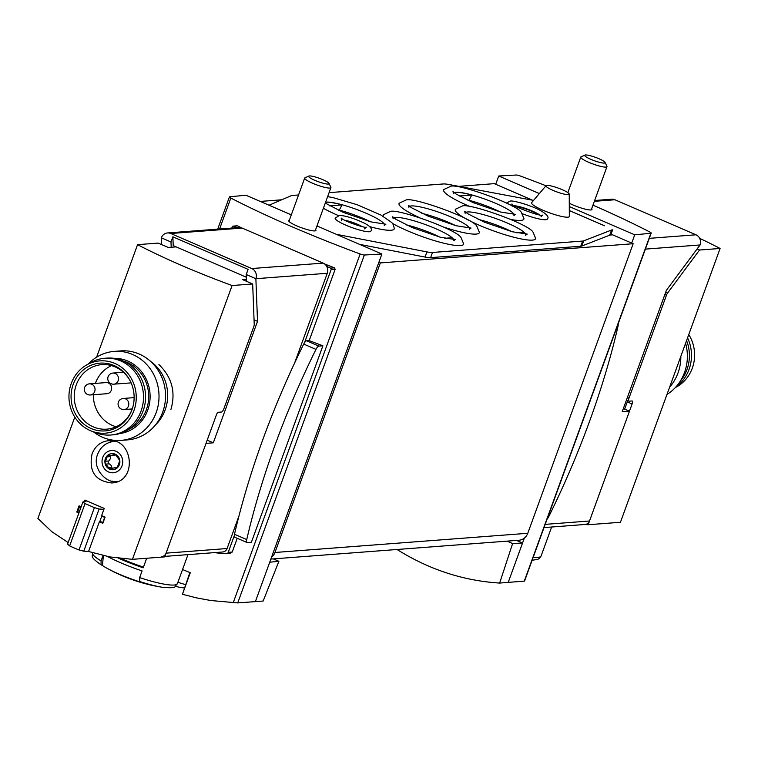<?xml version="1.0" encoding="UTF-8"?>
<svg xmlns="http://www.w3.org/2000/svg" width="758" height="758" viewBox="0 0 758 758"><rect width="100%" height="100%" fill="white"/><g stroke="black" fill="none" stroke-linecap="round" stroke-linejoin="round"><path stroke-width="1.14" d="M273.316 558.892L278.897 561.308L263.149 601.037L237.737 602.913L364.361 255.01A4.463 0.73 -160 0 1 360.154 253.977A240.959 39.416 -160 0 1 230.839 198.056A4.463 0.73 -160 0 1 229.418 196.928A4.463 0.73 -160 0 1 229.721 196.786L245.895 195.213L291.309 214.855M189.879 572.555L182.441 594.281L196.35 597.844L210.752 600.516L237.737 602.913M592.955 205.162A240.959 39.416 -160 0 1 649.786 231.976A4.463 0.73 -160 0 1 651.198 233.104L524.545 581.092L499.655 583.073L512.616 543.552L507.036 541.136M397.021 549.493C429.113 569.58 463.327 580.77 499.655 583.073M544.017 527.596L585.11 524.47A5.581 5.173 85.7 0 0 589.516 521.002L629.472 411.206L623.36 408.562M629.472 411.206L622.195 411.765L666.405 290.286L700.079 244.957A7.807 7.248 -94.3 0 0 695.958 234.8L614.937 199.761A7.807 7.248 -94.3 0 0 611.706 199.212L594.651 200.51M237.046 227.675L233.616 226.187A1.118 1.033 -94.3 0 0 232.28 226.803L231.815 228.063M539.345 193.574L498.717 176.008L516.255 175.022A4.463 0.73 -160 0 1 520.462 176.055A240.959 39.416 -160 0 1 545.968 185.757M237.121 225.818L237.529 225.893A240.959 39.416 20 0 0 241.565 227.855M324.661 263.992A240.959 39.416 20 0 0 334.468 267.811L335.159 269.251L331.142 269.554A1.118 1.033 -94.3 0 0 330.554 268.105L326.774 266.475A7.807 7.248 -94.3 0 0 323.164 263.111L242.143 228.073A7.807 7.248 -94.3 0 0 238.912 227.533L167.509 232.952A7.807 7.248 -94.3 0 0 161.35 237.822L170.995 241.992L171.194 247.25M322.899 345.79L318.881 346.103A5.022 1.687 113.4 0 0 315.963 349.391A319.601 107.21 113.4 0 0 246.748 539.563A5.022 1.687 113.4 0 0 247.07 542.538A5.022 1.687 113.4 0 0 247.364 542.586L251.381 542.283L322.899 345.79A240.959 39.416 -160 0 1 309.188 340.607L335.159 269.251M214.533 552.62A170.673 158.346 -94.3 0 0 226.206 553.728A2.227 2.066 -94.3 0 0 226.462 553.728L230.366 553.425L232.232 552.032L237.235 538.284M182.441 594.281L190.286 572.726A240.959 39.416 -160 0 1 182.555 569.514M309.188 340.607L306.63 340.806A5.022 1.687 113.4 0 0 304.536 342.663L331.142 269.554M246.331 277.22L173.212 245.601L172.871 236.818L170.995 241.992M246.492 281.294L246.227 274.529L248.112 269.355L172.871 236.818M107.532 556.495A45.177 7.391 20 0 0 142.087 570.916L139.652 577.596L139.643 581.49A165.841 55.628 113.4 0 0 141.054 582.239A37.976 6.216 20 0 1 138.761 581.509A37.976 6.216 20 0 1 106.613 568.055A167.328 167.328 0 0 0 162.146 587.242C178.784 588.795 173.999 586.266 177.429 583.594L187.975 554.638M103.363 555.633L102.472 565.553A165.841 55.628 -66.6 0 1 101.06 564.805L101.07 560.911L103.022 555.548M102.472 565.553A37.976 6.216 20 0 0 106.613 568.055M146.019 558.305A45.177 7.391 20 0 0 146.597 558.504L143.215 567.808A45.177 7.391 20 0 1 118.551 558.229M508.192 582.476L522.556 542.993L512.616 543.552M255.37 601.672L381.899 254.025L364.361 255.01M278.897 561.308L269.734 562.199M651.198 233.104A4.463 0.73 -160 0 1 650.895 233.246L634.721 234.828L569.286 206.527M516.586 540.416L522.556 542.993L524.337 538.104A11.152 10.347 -94.3 0 0 527.767 533.281L633.157 243.725L631.708 243.1L634.721 234.828M270.871 559.072L518.965 540.236A11.152 10.347 -94.3 0 0 524.337 538.104M532.523 200.207L494.254 183.654L458.761 186.354M161.35 237.822L161.606 244.588M161.672 556.637A5.581 5.173 -94.3 0 0 166.068 553.16L206.034 443.373L213.311 442.814L257.521 321.335L254.053 319.838M257.521 321.335L255.872 278.698A7.807 7.248 -94.3 0 0 251.76 268.54L170.739 233.502A7.807 7.248 -94.3 0 0 167.509 232.952M246.227 274.529L255.872 278.698L327.276 273.268A7.807 7.248 -94.3 0 0 326.774 266.475M213.311 442.814L207.199 440.171M164.893 556.391L222.7 551.995A5.581 5.173 -94.3 0 0 227.097 548.527L239.045 515.705M294.625 362.997L327.276 273.268M271.516 557.31A11.152 10.347 -94.3 0 0 274.946 552.487L380.336 262.922L633.157 243.725M631.708 243.1L612.625 234.838L610.759 234.98L612.644 229.816A22.314 3.648 -160 0 0 611.554 230.025L583.707 240.855A22.314 3.648 -160 0 1 582.618 241.063L432.505 252.461A22.314 3.648 -160 0 1 426.915 251.893L336.306 234.307M260.278 201.429L281.682 199.799M380.336 262.922L378.896 262.296M316.958 225.941L381.899 254.025M289.395 220.123A14.506 2.369 20 0 0 288.646 220.54A14.506 2.369 20 0 0 301.466 227.732A14.506 2.369 20 0 0 315.906 230.46A14.506 2.369 20 0 0 315.603 229.655M226.462 553.728A2.227 2.066 -94.3 0 0 228.224 552.336L234.298 535.65A5.022 1.687 113.4 0 0 234.819 537.242A5.022 1.687 113.4 0 0 235.122 537.289M495.704 184.289L498.717 176.008M569.277 203.22A14.506 2.369 20 0 0 583.565 208.706A14.506 2.369 20 0 0 591.97 209.492A14.506 2.369 20 0 0 591.666 208.687M121.157 558.532A40.714 6.661 20 0 0 143.461 567.117M304.536 342.663A5.022 1.687 113.4 0 0 303.712 344.094A319.601 107.21 113.4 0 0 234.497 534.267A5.022 1.687 113.4 0 0 234.298 535.65M547.096 519.116A5.022 1.687 113.4 0 0 548.754 516.624A319.601 107.21 113.4 0 0 617.969 326.461A5.022 1.687 113.4 0 0 618.092 324.073M175.382 586.285A52.918 52.918 0 0 0 181.655 587.621A52.738 48.919 -94.3 0 0 184.279 587.943M177.912 582.296A29.41 4.813 20 0 0 185.502 584.598M308.866 176.055L305.01 177.798A13.947 2.283 20 0 0 304.697 178.083A13.947 2.283 20 0 0 312.609 183.246A13.947 2.283 20 0 0 330.905 187.624A13.947 2.283 20 0 0 330.848 187.198L329.01 183.389A10.868 1.781 20 0 0 319.45 178.329A10.868 1.781 20 0 0 308.866 176.055A10.868 1.781 20 0 0 314.797 180.309A10.868 1.781 20 0 0 329.01 183.389M584.939 155.087L581.073 156.83A13.947 2.283 20 0 0 580.761 157.114A13.947 2.283 20 0 0 588.672 162.278A13.947 2.283 20 0 0 606.969 166.656A13.947 2.283 20 0 0 606.921 166.239L605.074 162.42A10.868 1.781 20 0 0 595.513 157.361A10.868 1.781 20 0 0 584.939 155.087A10.868 1.781 20 0 0 590.861 159.341A10.868 1.781 20 0 0 605.074 162.42M359.529 244.351L425.03 257.066A22.314 3.648 -160 0 0 430.62 257.635L580.732 246.236A22.314 3.648 -160 0 0 581.822 246.018L609.669 235.198A22.314 3.648 -160 0 1 610.759 234.98M439.792 237.083A30.68 5.022 20 0 0 406.117 224.832M453.691 239.623A32.215 5.268 20 0 0 428.242 225.628A32.215 5.268 20 0 0 395.638 217.432A32.215 5.268 20 0 0 393.838 217.84M444.775 238.287L451.91 237.747A32.177 5.259 -160 0 1 453.54 239.623M511.773 231.616A30.68 5.022 20 0 0 478.109 219.365M525.673 234.156A32.215 5.268 20 0 0 500.223 220.161A32.215 5.268 20 0 0 467.629 211.965A32.215 5.268 20 0 0 465.829 212.373M516.766 232.82L523.892 232.28A32.177 5.259 -160 0 1 525.531 234.156M370.425 221.753A30.68 5.022 20 0 0 339.309 210.137L338.39 210.26M384.325 224.292A32.215 5.268 20 0 0 358.875 210.298A32.215 5.268 20 0 0 326.272 202.111A32.215 5.268 20 0 0 325.599 202.187M325.542 202.339A32.177 5.259 -160 0 1 326.262 202.253A32.177 5.259 -160 0 1 342.029 204.906L339.309 210.137L338.286 210.212M500.119 211.908A30.68 5.022 20 0 0 469.003 200.292L468.074 200.406M514.009 214.448A32.215 5.268 20 0 0 488.559 200.453A32.215 5.268 20 0 0 455.965 192.257A32.215 5.268 20 0 0 454.165 192.665M454.279 192.75A32.177 5.259 -160 0 1 455.946 192.409A32.177 5.259 -160 0 1 471.722 195.052L469.003 200.292L467.98 200.368M569.315 210.553L604.514 225.77M269.043 205.219L291.347 195.659A22.314 3.648 -160 0 1 292.493 195.422L298.548 194.967M329.076 192.646L443.439 183.957A22.314 3.648 -160 0 1 448.727 184.469L533.556 200.396M383.586 216.523A42.713 6.983 -160 0 1 383.482 214.694L390.114 211.605C395.61 207.768 458.23 229.892 461.167 237.889L463.65 243.868A42.713 6.983 -160 0 1 460.371 245.583A42.713 6.983 -160 0 1 392.559 223.468M532.362 240.115A42.713 6.983 -160 0 1 485.158 227.694A42.713 6.983 -160 0 1 455.463 209.227L462.096 206.138C467.591 202.301 530.212 224.425 533.158 232.422L535.631 238.4A42.713 6.983 -160 0 1 532.362 240.115M419.326 217.565A42.713 6.983 -160 0 1 399.22 203.201L405.852 200.112C411.348 196.275 473.968 218.399 476.905 226.396L479.388 232.374A42.713 6.983 -160 0 1 476.109 234.089A42.713 6.983 -160 0 1 443.733 227.097M335.178 218.181A18.959 3.098 20 0 0 351.939 227.58A18.959 3.098 20 0 0 370.814 231.152C372.491 229.058 370.454 226.443 364.693 223.316C353.503 218.114 345.023 215.499 339.243 215.49L335.178 218.181M522.328 213.718A22.029 3.6 20 0 0 547.314 219.015C549.275 217.176 547.077 214.4 540.719 210.677C531.007 205.162 511.442 199.885 510.2 201.154L506.382 203.03M569.23 194.133L569.343 216.343A20.078 3.288 -160 0 1 567.799 217.176A20.078 3.288 -160 0 1 545.523 211.302A20.078 3.288 -160 0 1 531.671 202.632L546.035 185.682A12.365 2.018 20 0 0 554.562 191.025A12.365 2.018 20 0 0 568.282 194.645A12.365 2.018 20 0 0 569.23 194.133A12.365 2.018 20 0 0 559.935 188.742A12.365 2.018 20 0 0 546.897 185.397A12.365 2.018 20 0 0 546.035 185.682M470.434 206.726A42.713 6.983 -160 0 1 443.809 189.519L450.441 186.43C455.937 182.583 518.557 204.717 521.495 212.714L523.967 218.692A42.713 6.983 -160 0 1 520.699 220.407A42.713 6.983 -160 0 1 510.968 219.498M327.617 196.644L332.904 197.582L357.283 204.755L380.819 214.978L391.81 222.558L393.43 224.842L394.283 228.546A42.713 6.983 -160 0 1 391.005 230.252A42.713 6.983 -160 0 1 369.553 226.595M338.428 215.594A42.713 6.983 -160 0 1 323.391 208.251M539.535 214.855A15.34 2.511 20 0 0 527.464 209.123A15.34 2.511 20 0 0 514.54 205.759M516.207 206.678A12.829 2.094 -160 0 1 527.322 209.511A12.829 2.094 -160 0 1 537.668 214.486M362.153 226.595A12.27 2.009 20 0 0 344.738 220.256M345.553 220.673A11.152 1.829 -160 0 1 361.272 226.386M469.42 228.13A32.215 5.268 20 0 0 443.98 214.135A32.215 5.268 20 0 0 411.376 205.939A32.215 5.268 20 0 0 409.576 206.347M455.53 225.59A30.68 5.022 20 0 0 421.855 213.339M459.32 196L471.722 195.052M329.626 205.844L342.029 204.906M92.069 453.871C88.629 471.305 95.138 480.989 111.597 482.941C137.956 482.278 133.247 437.499 108.385 440.72C100.662 441.639 95.224 446.017 92.069 453.871M68.144 542.538L51.819 531.69L37.9 518.463L74.796 417.099M96.598 357.198L137.558 244.654A167.328 27.373 -160 0 0 232.09 285.529L132.432 559.338L109.721 556.912L88.563 551.483L99.355 521.845A167.328 27.373 20 0 0 102.842 523.295L105.097 517.089A167.328 27.373 -160 0 1 101.61 515.639L104.244 508.4A167.328 27.373 -160 0 1 84.953 500.053L84.517 501.256M81.163 506.78A167.328 27.373 -160 0 1 79.059 505.823L76.795 512.029A167.328 27.373 20 0 0 78.908 512.976M170.901 409.5C175.932 392.218 171.933 377.238 158.915 364.551M117.073 468.018L115.68 468.236L117.073 468.018A8.092 7.504 -94.3 0 0 119.802 460.523A8.092 7.504 -94.3 0 0 115.112 454.146A8.092 7.504 -94.3 0 0 107.693 455.283A8.092 7.504 -94.3 0 0 104.964 462.778A8.092 7.504 -94.3 0 0 109.654 469.145A8.092 7.504 -94.3 0 0 117.073 468.018L119.802 460.523L115.112 454.146L113.719 454.383L115.112 454.146M116.903 468.141L113.918 467.923L109.654 469.145L104.964 462.778L107.693 455.283L111.521 455.321L115.311 454.26M110.374 469.259L109.654 469.145M108.584 454.933L109.379 455.037M176.159 246.871L168.267 247.468L158.138 243.091L137.558 244.654M246.416 279.295L242.541 279.588L252.67 283.966L232.09 285.529M132.432 559.338L164.713 556.884L216.57 414.418A2.227 0.749 113.4 0 1 218.152 412.286L221.478 412.03A3.345 1.118 113.4 0 0 223.847 408.837L253.797 326.556A3.345 1.118 113.4 0 0 254.233 324.396L252.67 283.966M103.884 509.376L99.108 509.006L83.768 551.17L88.582 551.445M101.913 515.762L99.715 521.817L100.89 521.722M99.108 509.006L94.399 507.623L79.003 549.948L83.768 551.17M94.399 507.623L85.048 503.577L69.641 545.902A167.328 155.238 -94.3 0 0 79.003 549.948M85.048 503.577L82.897 501.995L67.557 544.159L69.641 545.902M82.897 501.995L86.876 500.915M99.895 521.296L102.794 522.546L104.67 517.382L101.78 516.122L102.624 516.065M76.795 512.029L78.216 511.925M81.021 507.149L79.599 506.534L77.714 511.707L79.145 512.323M79.599 506.534L80.471 506.467M112.137 481.103A21.196 19.661 -94.3 0 0 115.898 482.126M112.667 440.91A21.196 19.661 -94.3 0 0 109.199 442.454M117.386 467.667A4.681 4.349 -94.3 0 0 116.789 467.667L113.918 467.885M112.222 468.387A1.677 1.554 -94.3 0 1 111.9 467.572A4.681 4.349 -94.3 0 0 109.161 463.858L106.092 464.086M109.161 463.858A1.677 1.554 -94.3 0 1 108.754 460.978A4.681 4.349 -94.3 0 0 110.346 456.6L107.276 456.828M111.53 455.359L114.411 455.141A4.681 4.349 -94.3 0 0 115.86 454.753M110.649 455.321A1.677 1.554 -94.3 0 0 110.346 456.6M150.624 361.433A40.155 37.256 85.7 0 1 165.14 409.936A40.155 37.256 85.7 0 1 155.447 424.963M88.326 363.982A44.618 41.396 85.7 0 1 114.221 351.399L120.749 350.897A44.618 41.396 85.7 0 1 162.714 412.077A44.618 41.396 85.7 0 1 127.505 439.886L120.977 440.389A44.618 41.396 85.7 0 1 93.48 431.852M114.221 351.399A44.618 41.396 85.7 0 1 156.186 412.579A44.618 41.396 85.7 0 1 120.977 440.389M114.06 358.326A37.777 35.048 85.7 0 1 147.715 410.211A37.777 35.048 85.7 0 1 119.773 433.557M128.794 429.331A36.251 33.636 -94.3 0 0 146.398 409.642A36.251 33.636 -94.3 0 0 123.62 361.149M116.126 426.754A32.348 30.017 85.7 0 1 93.329 394.747M95.366 383.406A32.348 30.017 85.7 0 1 111.483 365.612M131.087 382.809A5.581 5.173 85.7 0 1 130.367 382.923L113.757 384.183A5.581 5.173 -94.3 0 0 118.494 378.223A5.581 5.173 -94.3 0 0 112.914 373.059A5.581 5.581 0 0 0 111.123 383.738A5.581 5.581 0 0 0 113.757 384.183A5.581 5.173 -94.3 0 1 111.454 383.785M89.444 383.851L106.054 382.591A5.581 5.173 85.7 0 1 111.303 390.237A5.581 5.173 85.7 0 1 106.897 393.715L90.297 394.975A5.581 5.173 -94.3 0 0 95.034 389.025A5.581 5.173 -94.3 0 0 89.444 383.851A5.581 5.581 0 0 0 87.653 394.539A5.581 5.581 0 0 0 90.297 394.975A5.581 5.173 -94.3 0 1 87.985 394.586M121.744 409.187A5.581 5.173 -94.3 0 0 124.056 409.576L132.252 408.95A32.348 30.017 85.7 0 1 132.233 408.998A32.348 30.017 85.7 0 1 106.707 429.161A32.348 30.017 85.7 0 1 74.331 399.182A32.348 30.017 85.7 0 1 101.809 364.645A32.348 30.017 85.7 0 1 130.12 380.781M131.977 409.737A33.977 31.523 85.7 0 1 84.849 424.887A33.977 31.523 85.7 0 1 81.163 371.856A33.977 31.523 85.7 0 1 129.94 380.44A33.977 31.523 85.7 0 1 132.129 409.301A33.977 31.523 85.7 0 1 131.977 409.737M133.948 410.59A36.251 33.636 85.7 0 1 91.775 431.207A36.251 33.636 85.7 0 1 69.063 399.58A36.251 33.636 85.7 0 1 86.744 364.873A36.251 33.636 85.7 0 1 124.937 370.207A36.251 33.636 85.7 0 1 133.948 410.59M86.744 364.873L90.951 362.504A38.487 35.702 85.7 0 1 104.879 358.259A38.487 35.702 85.7 0 1 141.064 411.026A38.487 35.702 85.7 0 1 110.706 435.016A38.487 35.702 85.7 0 1 96.304 432.922L91.775 431.207M104.879 358.259L106.954 358.108A38.487 35.702 85.7 0 1 143.139 410.864A38.487 35.702 85.7 0 1 112.781 434.855L110.706 435.016M626.44 400.091L628.884 401.153A3.345 1.118 -66.6 0 0 629.083 401.181L631.992 400.963A3.345 1.118 -66.6 0 1 632.191 400.991A3.345 1.118 -66.6 0 1 632.106 403.967L588.151 524.726L620.442 522.281L720.1 248.463A167.328 27.373 -160 0 0 699.672 238.344M624.649 409.121L627.283 401.882L632.106 403.967M627.643 400.612A3.345 1.118 -66.6 0 1 627.283 401.882M697.095 248.975L699.52 250.026L720.1 248.463M699.52 250.026L667.609 292.995A3.345 1.118 -66.6 0 0 666.443 295.222L628.969 398.177A3.345 1.118 -66.6 0 0 628.884 401.153M588.151 524.726A167.328 155.238 85.7 0 1 584.74 524.498M669.617 387.158A44.618 41.396 -94.3 0 0 680.845 356.317M666.964 394.463A44.618 41.396 -94.3 0 0 685.592 343.289M675.226 387.67L676.818 386.779A36.251 33.636 -94.3 0 0 688.766 334.553M675.643 387.224A38.487 35.702 -94.3 0 0 687.563 337.86M680.153 381.34A38.487 35.702 -94.3 0 0 686.577 340.56M219.574 229.001L230.839 198.056M233.18 602.828L360.154 253.977M533.206 557.301A45.177 7.391 20 0 0 541.098 555.974L551.635 527.018M139.643 581.49A41.832 6.841 20 0 0 162.146 587.242M139.652 577.596A45.177 7.391 20 0 0 177.429 583.594M92.504 552.762A45.177 7.391 20 0 0 101.07 560.911M700.079 244.957L645.371 249.117M589.516 521.002L545.192 524.365M524.271 581.149L650.895 233.246M166.068 553.16L227.097 548.527M274.946 552.487L527.767 533.281M232.232 552.032L228.224 552.336M334.468 267.811L330.554 268.105M237.529 225.893L233.616 226.187M251.76 268.54L323.164 263.111M170.739 233.502L242.143 228.073M695.958 234.8L649.293 238.344M614.937 199.761L594.348 201.325M318.881 346.103L306.63 340.806M315.963 349.391L303.712 344.094M246.748 539.563L234.497 534.267M609.669 235.198L611.554 230.025M581.822 246.018L583.707 240.855M580.732 246.236L582.618 241.063M430.62 257.635L432.505 252.461M425.03 257.066L426.915 251.893M102.737 457.481A11.152 10.347 -94.3 0 0 113.946 472.689A11.152 10.347 -94.3 0 0 120.465 454.781A11.152 10.347 -94.3 0 0 102.737 457.481M117.935 481.368L117.225 481.415A20.078 18.628 -94.3 0 0 117.983 481.339M114.183 441.374L114.638 441.336A20.078 18.628 -94.3 0 0 114.183 441.374C106.253 442.34 100.748 446.604 97.668 454.175C91.348 468.795 107.418 484.286 117.225 481.415M111.9 467.572L108.83 467.809M108.754 460.978L105.684 461.215M124.056 409.576A5.581 5.173 -94.3 0 0 128.794 403.626A5.581 5.173 -94.3 0 0 123.213 398.452A5.581 5.581 0 0 0 121.413 409.131A5.581 5.581 0 0 0 124.056 409.576M664.861 294.54L666.443 295.222M627.387 397.495L628.969 398.177M626.459 400.044L628.723 401.029M665.714 292.181L667.609 292.995M217.698 229.143L229.418 196.928M237.102 225.808L233.151 226.111M101.041 564.795C88.923 556.239 93.092 556.694 92.523 552.696M541.098 555.974L539.573 558.229L537.735 559.404L532.125 560.247M247.07 542.538L234.819 537.242M315.157 230.887L330.905 187.624M288.95 221.345L304.697 178.083M591.221 209.919L606.969 166.656M567.837 192.627L580.761 157.114M512.2 206.233L511.991 203.959C508.931 204.669 541.023 217.195 542.633 215.12L541.023 216.731M341.47 220.464L341.204 218.029C343.052 220.881 365.792 228.528 366.304 227.163L364.532 228.859M408.903 207.266L408.41 205.285L411.575 207.768L428.308 216.21L456.07 225.732L471.002 228.063L469.354 229.267M393.165 218.759L392.682 216.779L395.847 219.261L412.57 227.703L440.332 237.226L455.264 239.556L453.616 240.76M465.156 213.292L464.663 211.311L467.828 213.794L484.551 222.236L512.323 231.758L527.246 234.089L525.597 235.293M453.492 193.574L453 191.594L456.164 194.086L472.897 202.528L500.659 212.05L515.592 214.381L513.943 215.575M325.267 203.106L343.203 212.382L370.975 221.895L385.898 224.226L384.249 225.429M123.44 372.254L112.914 373.059M134.138 397.618L123.213 398.452"/></g></svg>
